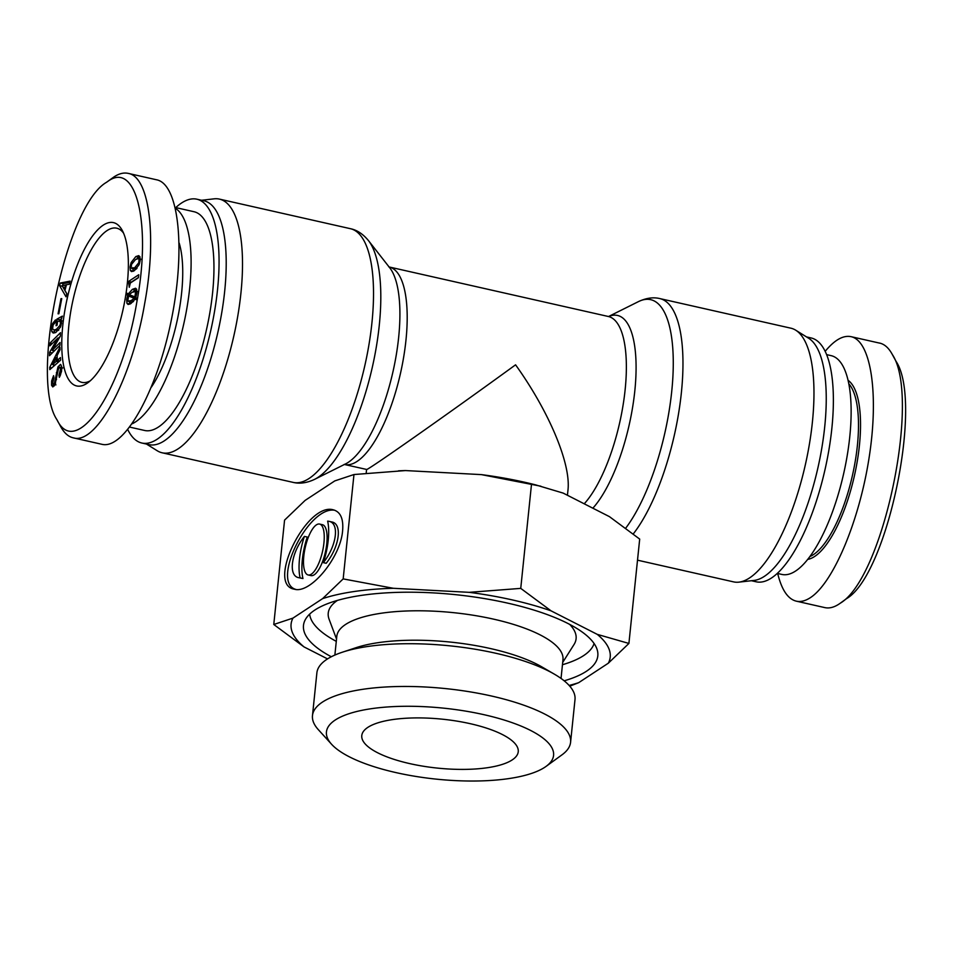 <?xml version="1.0" encoding="UTF-8"?>
<svg xmlns="http://www.w3.org/2000/svg" width="953" height="953" viewBox="0 0 953 953"><rect width="100%" height="100%" fill="white"/><g stroke="black" fill="none" stroke-linecap="round" stroke-linejoin="round"><path stroke-width="1.43" d="M201.583 200.261L214.163 198.832A130.037 44.195 102.7 0 1 219.428 199.106A130.037 44.195 102.7 0 1 233.89 335.682A130.037 44.195 102.7 0 1 162.117 452.782A130.037 44.195 102.7 0 1 157.257 450.769L146.512 444.074M175.757 207.599A124.974 42.48 102.7 0 1 181.546 203.013A124.974 42.48 102.7 0 1 196.878 199.201L204.025 200.809A124.974 42.48 102.7 0 1 217.927 332.073A124.974 42.48 102.7 0 1 148.954 444.622L141.806 443.014A124.974 42.48 102.7 0 1 127.809 429.672M196.878 199.201A124.974 42.48 102.7 0 1 210.78 330.465A124.974 42.48 102.7 0 1 141.806 443.014M567.44 495.274L567.964 490.211C571.085 464.016 549.309 411.934 515.573 364.82C448.244 413.816 366.012 471.568 366.619 469.448L344.164 464.433M633.28 533.918A130.037 44.195 -77.3 0 0 681.061 395.638A130.037 44.195 -77.3 0 0 659.881 298.599L790.883 328.189A130.037 44.195 102.7 0 1 795.755 330.214A130.037 44.195 102.7 0 1 805.345 464.778A130.037 44.195 102.7 0 1 738.837 582.152A130.037 44.195 102.7 0 1 733.584 581.878L637.509 560.173M795.755 330.214L808.74 338.303A124.974 42.48 102.7 0 1 817.96 467.625A124.974 42.48 102.7 0 1 754.037 580.425L738.837 582.152M806.5 336.909L811.206 337.97A124.974 42.48 102.7 0 1 825.095 469.233A124.974 42.48 102.7 0 1 756.122 581.783L751.429 580.722M175.328 207.504L194.055 211.733A112.132 38.108 102.7 0 1 210.148 310.94A112.132 38.108 102.7 0 1 158.401 427.051A112.132 38.108 102.7 0 1 144.642 430.482L129.811 427.123M132.253 423.751A112.132 38.108 -77.3 0 0 135.54 421.893A112.132 38.108 -77.3 0 0 186.121 312.465A112.132 38.108 -77.3 0 0 175.543 208.397M151.456 387.025A91.107 30.961 -77.3 0 0 179.2 243.11M90.285 380.783A79.039 26.863 102.7 0 1 81.922 382.379A79.039 26.863 102.7 0 1 73.143 299.373A79.039 26.863 102.7 0 1 116.754 228.196A79.039 26.863 102.7 0 1 123.616 233.235M131.502 264.446L131.157 267.769L132.086 268.603L134.671 267.733L138.757 262.79L139.09 259.454L138.185 258.608L135.529 259.526L131.502 264.446M132.086 268.603L136.374 269.02M139.09 264.72L134.373 270.688L131.538 271.605L130.335 270.461L130.013 266.971L131.157 262.504L135.826 256.571L138.721 255.63L139.912 256.762L140.234 260.252L139.09 264.72M136.72 258.859L139.829 256.583M133.277 271.295L132.872 267.614M128.584 296.014L127.762 301.1L131.18 300.648L134.159 298.206L128.584 296.014L136.565 298.67M134.159 298.206L136.541 298.742M127.762 301.1L131.276 302.315L132.991 301.898M134.873 297.026L135.636 291.499L132.038 292.309L129.298 294.703L135.945 297.265M136.934 291.785L135.135 291.058L137.982 291.701M133.253 291.582L136.624 289.2L136.851 292.964L135.779 297.741L136.708 298.206L136.255 299.695L135.147 299.111L136.35 299.385M135.147 299.111L130.871 303.59L128.131 304.483L126.987 303.399L126.642 299.683L127.619 295.323L126.713 294.727L127.154 293.238L128.202 293.989L132.348 289.355L135.576 288.235L136.613 289.188M128.202 293.989L129.644 294.322M126.713 294.727L129.715 294.87M127.619 295.323L129.56 295.37M129.894 304.15L129.429 301.898M138.733 274.75L138.435 277.704L130.311 283.041L129.286 287.294L128.524 281.469L138.733 274.75M128.524 281.469L131.371 282.112L138.459 277.454M130.275 283.386L128.357 283.005M107.749 181.451C136.1 160.235 151.682 223.752 136.744 302.518C121.901 392.017 75.74 459.227 56.989 419.796C29.472 378.913 65.805 205.741 106.462 182.333L107.749 181.451M86.878 383.416A83.709 28.447 -77.3 0 0 87.89 382.725A83.709 28.447 -77.3 0 0 122.806 310.595A83.709 28.447 -77.3 0 0 122.282 230.459A83.709 28.447 -77.3 0 0 67.592 296.788A83.709 28.447 -77.3 0 0 86.878 383.416M58.073 313.811L60.98 298.682L61.742 298.634L58.836 313.775L58.073 313.811M49.89 345.868L50.009 343.08L60.504 332.668L60.361 336.075L52.224 350.311L60.075 342.52L59.956 345.32L49.473 355.719L49.616 352.324L57.74 338.196L49.89 345.868M57.311 360.401L60.456 357.578L60.587 360.186L49.818 369.609L49.711 367.441L59.92 347.13L60.051 349.739L57.073 355.612L57.311 360.401L59.717 360.949M60.694 364.475L61.647 366.619L61.564 371.265L59.848 376.375L59.336 377.34L58.967 375.232L60.647 368.728L59.848 367.298L58.514 368.68L54.952 384.774L52.808 386.954L51.557 385.274L51.629 380.997L53.582 375.685L53.952 377.793L52.594 383.344L53.225 384.238L54.452 383.046L57.99 366.857L60.504 364.403M62.815 367.953L59.848 367.298M52.594 383.344L55.024 384.643M61.623 321.34L57.561 321.185L57.073 325.211L56.096 325.747L56.894 319.136L62.374 316.11L61.135 319.219L61.54 322.996L60.468 327.093L55.917 332.383L53.225 333.062L51.807 331.62L51.557 327.761L52.594 323.555L55.441 319.922L55.119 322.65L53.142 324.949L52.594 328.761L53.821 330.024L56.275 329.404L59.896 325.473L60.551 323.174L59.741 320.351L62.6 320.994M64.935 290.486L66.829 293.667L66.007 296.8L59.586 285.638L60.277 283.029L70.129 281.123L69.307 284.256L66.448 284.733L64.935 290.486M64.316 289.378L65.483 284.935L62.112 285.721L65.173 289.569M65.483 284.935L66.341 285.126M60.277 283.029L63.136 283.672L69.795 282.386M59.586 285.638L62.445 286.281L66.781 293.834M62.684 285.376L63.136 283.672M54.94 332.847L54.309 330.131M56.894 319.136L59.753 319.779L61.683 318.707M53.821 330.024L58.419 330.393M54.381 385.751L54.261 384.488M58.967 375.232L60.277 375.53M57.99 366.857L60.849 367.501L61.588 366.297M56.263 361.306L56.072 357.601L52.618 364.594L56.263 361.306L58.681 361.854M52.618 364.594L54.952 365.118M59.098 361.485L59.062 360.794M56.072 357.601L57.18 357.851M49.711 367.441L51.772 367.906M53.356 366.512L54.154 364.939M50.009 343.08L52.212 343.568M57.74 338.077L59.038 338.375M57.74 338.196L58.967 338.482M49.616 352.324L52.296 352.92M52.772 352.455L53.797 350.668M52.224 350.311L54.428 350.811M58.407 338.232L60.063 336.588M60.98 298.682L61.707 298.837M56.989 419.796L60.694 426.61C64.208 433.067 68.437 436.819 73.369 437.856C96.551 445.194 131.979 378.675 144.689 303.459C157.078 236.821 149.442 176.591 128.178 173.375C123.807 172.41 119.101 173.565 114.074 176.853L106.462 182.333M128.178 173.375L156.757 179.831C179.164 184.334 185.859 250.746 171.028 321.471C156.53 392.255 124.14 449.852 101.947 444.312M826.668 354.635L831.23 355.672A112.132 38.108 102.7 0 1 843.703 473.438A112.132 38.108 102.7 0 1 781.817 574.421L777.255 573.384M840.284 603.201L846.526 598.651C887.16 575.35 923.528 402.19 896.046 361.342L892.353 354.552C921.086 397.461 883.3 577.983 840.284 603.201L838.938 604.131C833.899 607.418 829.205 608.574 824.833 607.609L796.255 601.152C800.627 602.117 805.333 600.962 810.36 597.674C833.363 582.795 859.332 520.922 869.1 457.678C879.059 394.387 871.09 340.9 851.065 336.671C843.191 335.063 834.578 339.947 825.203 351.312M878.761 342.925L879.643 343.08C884.598 344.2 888.827 348.024 892.353 354.552M777.684 573.48C781.674 589.824 787.857 599.044 796.255 601.152M848.837 383.809A91.107 30.961 102.7 0 1 852.447 475.416A91.107 30.961 102.7 0 1 809.812 556.576M807.644 559.399A92.667 31.497 -77.3 0 0 854.388 475.857A92.667 31.497 -77.3 0 0 848.099 380.33M308.117 574.957L310.976 575.6A26.088 8.863 -77.3 0 0 326.796 543.544A26.088 8.863 -77.3 0 0 322.471 524.71L319.624 524.067A26.088 8.863 -77.3 0 0 305.222 547.558A26.088 8.863 -77.3 0 0 308.117 574.957A26.088 8.863 -77.3 0 0 323.937 542.9A26.088 8.863 -77.3 0 0 319.624 524.067M304.4 536.396L307.259 537.039A37.262 12.663 102.7 0 0 302.959 578.542L300.112 577.899A37.262 12.663 102.7 0 1 304.4 536.396C291.094 552.99 287.997 575.969 298.837 577.709L300.112 577.899M298.837 577.709L302.959 578.542M323.341 562.639C336.647 546.033 339.744 523.054 328.904 521.315L327.629 521.124A37.262 12.663 102.7 0 1 323.341 562.639L326.2 563.283C339.506 546.688 342.603 523.709 331.763 521.958L328.904 521.315M295.811 589.407C270.628 582.462 308.486 505.578 334.789 510.26M342.615 530.63C340.721 557.41 310.368 594.231 294.346 589.18C265.899 584.88 306.842 501.719 333.395 509.855C340.519 511.868 343.592 518.801 342.615 530.63M398.473 470.83L399.259 470.794A160.414 50.14 5.9 0 1 405.49 470.568L353.968 474.534L334.789 480.908L305.127 500.396L284.566 520.124L273.773 624.489L292.952 618.116L322.614 598.627L343.175 578.9L393.327 588.287A160.414 50.14 -174.1 0 0 322.614 598.627M353.968 474.534L343.175 578.9M540.863 486.209L481.384 474.618A160.414 50.14 5.9 0 1 535.693 484.898L563.187 493.106L609.42 516.633L639.689 539.088L628.909 643.442L608.348 663.181L578.685 682.67L569.775 686.184M594.088 643.513A143.284 44.779 5.9 0 1 562.461 664.729M336.29 641.357A143.284 44.779 5.9 0 1 309.654 614.125M569.668 624.382A124.593 38.942 5.9 0 1 574.016 644.538L562.699 662.418M336.528 639.046L329.095 619.224A124.593 38.942 5.9 0 1 337.481 600.378M334.872 655.068L336.802 636.318A113.693 35.535 5.9 0 1 493.773 619.188A113.693 35.535 5.9 0 1 562.973 659.69L561.043 678.441M342.27 652.245L356.005 647.695A113.693 35.535 5.9 0 1 490.724 648.612A113.693 35.535 5.9 0 1 541.852 666.897L554.372 674.164A129.739 40.55 -174.1 0 0 496.013 653.305A129.739 40.55 -174.1 0 0 342.27 652.245A129.739 40.55 -174.1 0 0 316.884 672.854L312.477 715.596A129.739 40.55 -174.1 0 0 318.29 729.617L331.561 744.245A114.169 35.678 5.9 0 1 443.681 708.162A114.169 35.678 5.9 0 1 546.045 766.415A114.169 35.678 5.9 0 1 544.747 767.308A114.169 35.678 5.9 0 1 434.604 778.958A114.169 35.678 5.9 0 1 331.561 744.245M546.045 766.415L562.032 754.8A129.739 40.55 -174.1 0 0 570.585 742.28L575.004 699.526A129.739 40.55 -174.1 0 0 554.372 674.164M331.322 656.76A147.953 46.244 5.9 0 1 304.674 620.975A147.953 46.244 5.9 0 1 507.746 603.142A147.953 46.244 5.9 0 1 597.567 651.244A147.953 46.244 5.9 0 1 564.164 680.811M570.585 742.28A129.739 40.55 -174.1 0 0 445.694 688.602A129.739 40.55 -174.1 0 0 312.477 715.596M512.154 759.946A78.646 24.575 5.9 0 1 423.287 766.224A78.646 24.575 5.9 0 1 361.783 735.573A78.646 24.575 5.9 0 1 442.537 719.205A78.646 24.575 5.9 0 1 518.241 751.738A78.646 24.575 5.9 0 1 512.154 759.946M469.221 592.337L520.743 588.382L551.025 610.825A160.414 50.14 -174.1 0 0 469.221 592.337L393.327 588.287M569.132 685.445A160.414 50.14 -174.1 0 0 578.685 682.67M608.348 663.181A160.414 50.14 -174.1 0 0 597.257 634.364L628.909 643.442M292.952 618.116A160.414 50.14 -174.1 0 0 304.055 646.932L273.773 624.489M551.025 610.825L597.257 634.364M327.558 658.904L304.055 646.932M481.384 474.618L405.49 470.568M531.524 484.017L520.743 588.382M388.8 266.84L389.229 266.995A101.232 34.403 102.7 0 1 400.486 373.314A101.232 34.403 102.7 0 1 344.617 464.48M314.585 479.359L345.534 463.92A104.282 35.44 -77.3 0 0 392.993 371.622A104.282 35.44 -77.3 0 0 389.813 267.888L368.501 240.644A126.987 43.159 102.7 0 1 372.385 366.965A126.987 43.159 102.7 0 1 314.585 479.359C306.818 482.992 299.671 484.005 293.131 482.385A130.037 44.195 -77.3 0 0 364.904 365.273A130.037 44.195 -77.3 0 0 350.442 228.696C357.041 230.042 363.057 234.033 368.501 240.644M389.229 266.995L608.395 316.503A101.232 34.403 102.7 0 1 624.382 396.198A101.232 34.403 102.7 0 1 584.225 503.815M592.849 508.199A104.282 35.44 -77.3 0 0 635.329 385.369A104.282 35.44 -77.3 0 0 608.598 316.539M608.538 316.527L638.427 301.624A126.987 43.159 102.7 0 1 672.866 377.221A126.987 43.159 102.7 0 1 625.752 528.129M134.671 267.733L137.029 268.269M138.757 262.79L139.686 262.992M139.09 259.454L140.282 259.716M135.826 256.571L138.685 257.215M131.157 262.504L132.336 262.778M130.335 270.461L133.194 271.105M131.18 300.648L133.658 301.208M135.862 293.619L136.744 293.822M132.348 289.355L135.195 289.998M126.642 299.683L127.583 299.897M126.987 303.399L129.846 304.043M52.594 323.555L53.809 323.829M51.557 327.761L52.486 327.975M51.807 331.62L54.666 332.263M60.551 323.174L61.492 323.389M59.896 325.473L60.968 325.723M56.275 329.404L58.788 329.964M55.512 379.354L56.537 379.58M54.452 383.046L55.596 383.297M51.629 380.997L52.653 381.236M51.557 385.274L54.297 385.894M60.051 367.346L61.778 367.727M60.647 368.728L61.814 368.99M60.551 371.325L61.504 371.539M59.431 374.374L60.635 374.636M56.394 372.623L57.43 372.849M162.117 452.782L293.131 482.385M219.428 199.106L350.442 228.696M366.19 473.2L366.583 469.436M638.427 301.624C646.194 297.991 653.341 296.979 659.881 298.599M138.185 258.608L141.044 259.252M55.953 384.869L53.094 384.226M101.935 444.312L73.357 437.856M851.077 336.671L879.643 343.128"/></g></svg>
